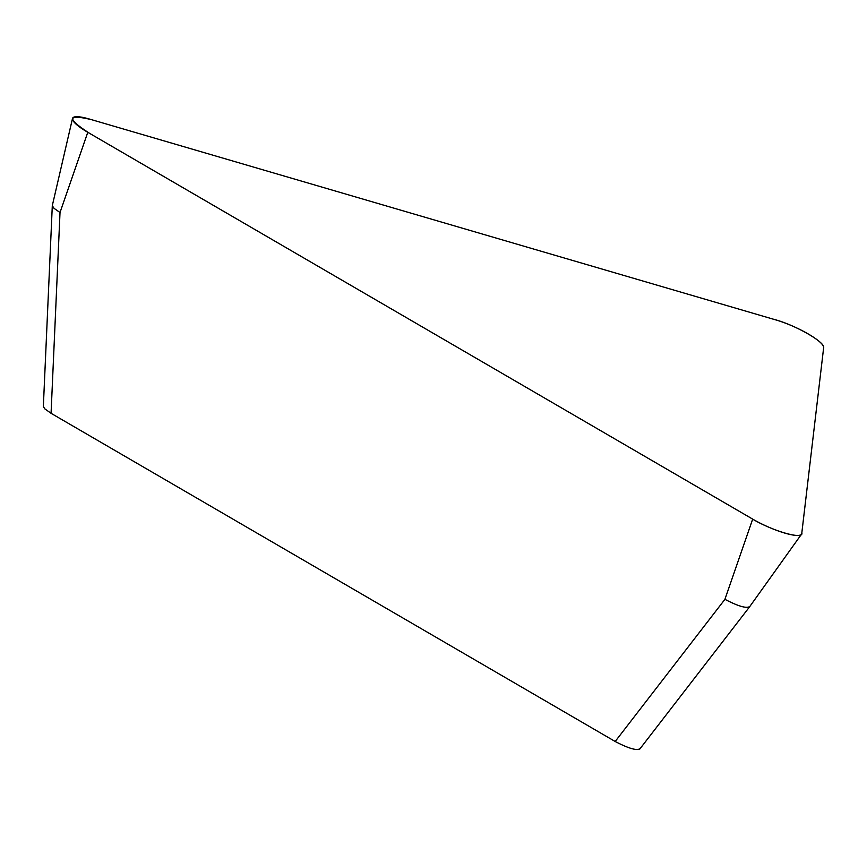 <?xml version="1.0" encoding="UTF-8"?>
<svg xmlns="http://www.w3.org/2000/svg" width="867" height="867" viewBox="0 0 867 867"><rect width="100%" height="100%" fill="white"/><g stroke="black" fill="none" stroke-linecap="round" stroke-linejoin="round"><path stroke-width="1.3" d="M89.344 119.028L776.138 320.01A35.179 7.369 24.3 0 1 823.65 347.656L801.758 533.476A35.179 7.369 24.3 0 1 801.476 534.224A35.179 7.369 24.3 0 1 752.686 519.116L87.784 132.304A35.179 7.369 24.3 0 1 72.503 118.476A35.179 7.369 24.3 0 1 89.344 119.028M72.503 118.476L52.302 205.642L43.35 406.515L44.77 408.823L51.066 413.31L60.018 212.513L87.784 132.304M51.066 413.31L615.18 741.491L724.92 599.325C738.185 606.239 746.433 608.656 749.641 606.564M52.302 205.696L54.057 208.351L60.018 212.513M615.18 741.491C628.499 748.416 636.746 750.833 639.9 748.72M823.65 347.656L801.823 532.891C804.143 540.358 771.012 530.669 750.605 517.902L89.865 133.507C66.521 118.508 67.062 113.891 91.49 119.657L773.993 319.381C794.367 324.529 825.525 342.237 823.65 347.656M724.92 599.325L752.686 519.116M639.738 749.121L749.489 606.965M749.5 606.943L801.476 534.224"/></g></svg>
